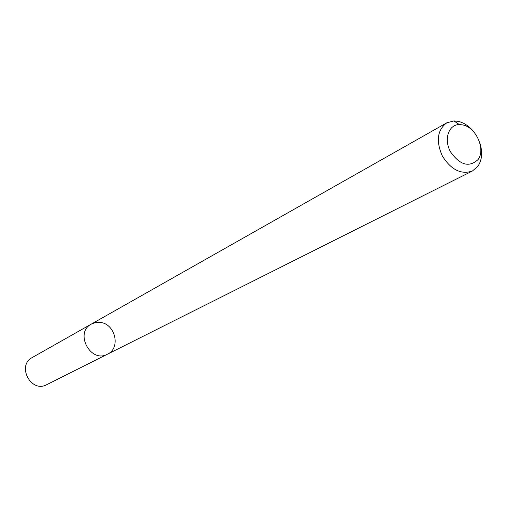 <?xml version="1.0" encoding="UTF-8"?>
<svg xmlns="http://www.w3.org/2000/svg" width="507" height="507" viewBox="0 0 507 507"><rect width="100%" height="100%" fill="white"/><g stroke="black" fill="none" stroke-linecap="round" stroke-linejoin="round"><path stroke-width="0.76" d="M107.408 354.222C90.677 363.633 74.193 332.75 91.323 324.087L95.462 322.553L99.942 322.395C115.292 323.415 121.167 348.176 107.408 354.222C90.677 363.633 74.193 332.75 91.323 324.087L32.233 357.543C16.351 365.61 31.174 393.394 46.72 384.686L472.448 170.992C461.18 174.833 451.16 169.87 442.389 156.099C435.83 141.142 437.281 130.052 446.749 122.833L453.917 120.913L458.322 121.369C464.469 122.871 469.856 126.655 474.476 132.707M479.685 142.461C482.74 151.745 482.195 159.629 478.038 166.106L472.448 170.992M462.72 124.906C476.086 127.238 485.921 149.502 478.012 159.597C469.114 167.766 459.931 165.162 450.469 151.783C443.638 139.305 448.556 124.57 459.31 124.557L462.72 124.906M446.749 122.833L91.323 324.087M459.31 124.557L453.917 120.913M478.012 159.597L478.038 166.106"/></g></svg>
